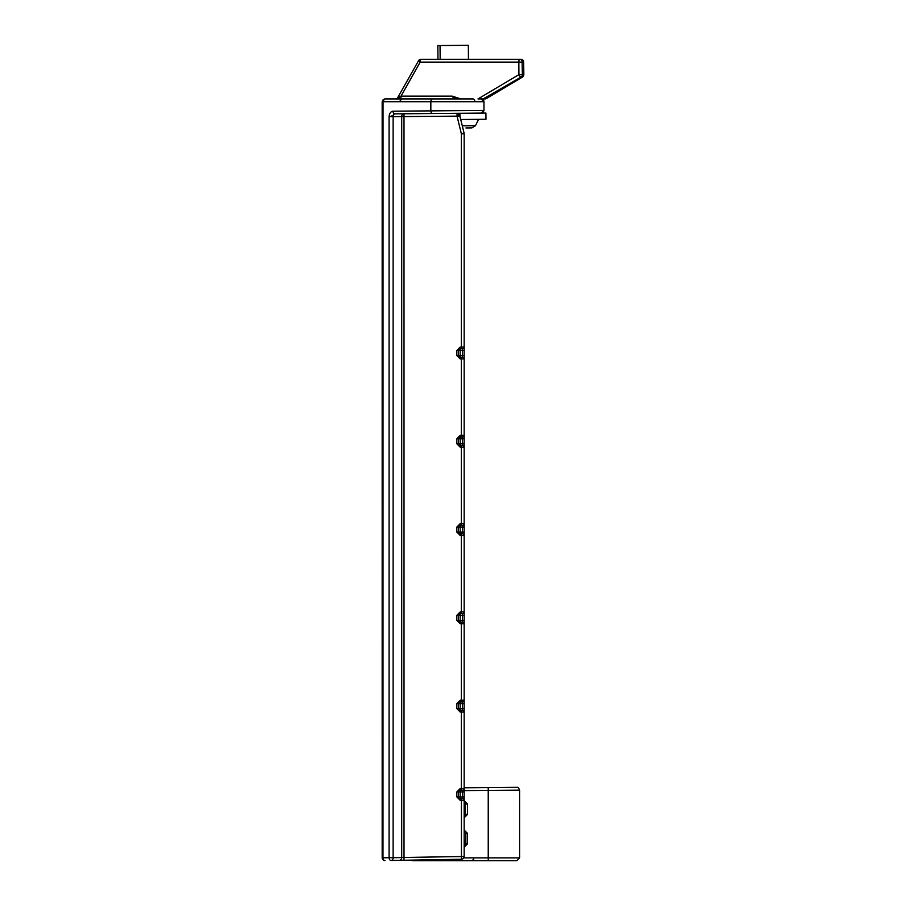 <?xml version="1.0" encoding="UTF-8"?>
<svg xmlns="http://www.w3.org/2000/svg" width="906" height="906" viewBox="0 0 906 906"><rect width="100%" height="100%" fill="white"/><g stroke="black" fill="none" stroke-linecap="round" stroke-linejoin="round"><path stroke-width="1.36" d="M397.066 99.116L399.603 96.659A2.831 1.585 -90 0 1 398.04 98.924L469.557 98.924M481.358 113.103L483.985 110.441L392.989 111.189A2.661 1.88 89.5 0 0 394.891 113.85L467.972 113.216M464.166 843.746L464.166 856.487L404.019 857.484L404.008 113.771L400.214 113.805M392.989 111.189C390.667 111.563 389.365 113.397 389.082 116.693C396.035 115.164 392.457 113.839 394.891 113.85M460.826 113.284L458.153 114.779L459.897 114.303L459.976 116.342L459.908 114.281M458.153 114.779L459.195 116.602M401.675 116.546A2.775 2.356 -90.5 0 1 404.008 113.771L395.186 113.85A2.775 2.084 -90.5 0 0 393.125 116.625L401.709 116.602L401.709 857.563L393.125 857.71A2.775 2.084 89 0 1 391.098 860.485A2.775 1.959 -91 0 1 389.082 857.71L382.173 857.812A2.775 2.775 0 0 0 385.005 860.587A2.775 1.959 -91 0 1 382.989 857.812L383.034 101.698A2.775 1.959 -90 0 1 384.993 98.924L398.04 98.924M464.166 856.487A2.775 2.775 0 0 1 461.437 859.25A2.775 2.775 0 0 0 464.166 856.487L464.166 800.349A1.699 1.699 0 0 0 462.479 798.65L460.191 798.628L460.203 800.326L464.166 800.349A1.699 1.699 0 0 0 462.479 798.65L460.191 798.628L458.504 796.929L458.504 791.901L460.191 791.901L460.191 790.202L462.479 790.191A1.699 1.699 0 0 0 464.166 788.492L464.166 842.682M474.857 101.698A2.775 1.959 -90 0 0 472.898 98.924L384.914 98.924M452.173 96.127C452.728 97.825 455.605 98.765 460.814 98.924L452.173 96.127L401.03 96.127A2.831 0.736 -90 0 1 400.293 98.924M391.098 860.485L461.437 859.25L461.426 798.639M404.019 860.258L404.019 857.484L401.709 857.563A2.775 2.356 -91 0 1 399.399 860.338L403.023 860.27M411.007 860.134L406.839 860.213M401.709 116.602L457.043 116.138L457.066 113.307M464.166 800.349L464.166 133.85A2.831 2.831 0 0 0 464.087 133.171L461.38 133.85L461.38 347.077L460.203 347.089L460.191 348.787L462.479 348.765A1.699 1.699 0 0 0 464.166 347.066L461.38 347.077L461.369 348.776M464.087 133.171L460.055 116.761L464.087 133.171A2.831 2.831 0 0 1 464.166 133.85L461.38 133.85L457.043 116.138L459.965 116.33M460.203 347.089L456.839 350.486L456.839 355.514L458.504 355.514L460.191 357.213L462.479 357.224A1.699 1.699 0 0 1 464.166 358.923A1.699 1.699 0 0 0 462.479 357.224L460.191 357.213L460.191 355.514L458.504 355.514L458.504 350.486L460.191 350.486L460.191 348.787L462.479 348.765A1.699 1.699 0 0 0 464.166 347.066M456.839 350.486L458.504 350.486L460.191 348.787M460.191 357.213L460.203 358.901L461.38 358.912L461.38 435.367L460.203 435.378L460.191 437.077L462.479 437.054A1.699 1.699 0 0 0 464.166 435.356L461.38 435.367L461.369 437.066M464.166 443.815L460.191 443.793L460.191 437.077L458.504 438.764L462.479 438.753L462.479 445.514A1.699 1.699 0 0 1 464.166 447.213A1.699 1.699 0 0 0 462.479 445.514L460.191 445.492L460.191 443.793L458.504 443.793L458.504 438.764L456.839 438.764L456.839 443.793L460.203 447.19L461.38 447.202L461.38 523.645L460.203 523.657L460.191 525.355L462.479 525.333A1.699 1.699 0 0 0 464.166 523.634L461.38 523.645L461.369 525.344M456.839 443.793L458.504 443.793L460.191 445.492L462.479 445.514M460.191 437.077L462.479 437.054A1.699 1.699 0 0 0 464.166 435.356M460.191 445.492L460.203 447.19M460.191 798.628L460.191 796.929L456.839 796.929L460.203 800.326M464.166 703.6L462.479 703.6L462.479 708.662L460.191 708.639L460.191 710.338L462.479 710.361A1.699 1.699 0 0 1 464.166 712.059A1.699 1.699 0 0 0 462.479 710.361L460.191 710.338L460.203 712.037L461.38 712.048L461.38 788.503L460.203 788.514L460.191 790.202L458.504 791.901L456.839 791.901L456.839 796.929M460.191 790.202L462.479 790.191A1.699 1.699 0 0 0 464.166 788.492L461.38 788.503L461.369 790.202M462.479 701.901A1.699 1.699 0 0 0 464.166 700.202L460.203 700.225L460.191 701.923L462.479 701.901L460.191 701.923L460.191 703.622L462.479 703.6L462.479 701.901A1.699 1.699 0 0 0 464.166 700.202M460.203 700.225L456.839 703.622L460.191 703.622L460.191 708.639L458.504 708.639L458.504 703.622L460.191 701.923M460.191 710.338L458.504 708.639L456.839 708.639L460.203 712.037M456.839 620.361L458.504 620.361L460.191 622.06L462.479 622.082A1.699 1.699 0 0 1 464.166 623.781A1.699 1.699 0 0 0 462.479 622.082L460.191 622.06L460.191 620.361L458.504 620.361L458.504 615.333L460.191 615.333L460.191 613.645L462.479 613.622A1.699 1.699 0 0 0 464.166 611.924L460.203 611.946L460.191 613.645L458.504 615.333L456.839 615.333L456.839 620.361L460.203 623.758L461.38 623.77L461.369 701.912M460.191 622.06L460.203 623.758M460.191 613.645L462.479 613.622A1.699 1.699 0 0 0 464.166 611.924M456.839 532.082L458.504 532.082L460.191 533.77L462.479 533.793A1.699 1.699 0 0 1 464.166 535.491A1.699 1.699 0 0 0 462.479 533.793L460.191 533.77L460.191 532.082L458.504 532.082L458.504 527.054L460.191 527.054L460.191 525.355L458.504 527.054L456.839 527.054L456.839 532.082L460.203 535.469L461.38 535.48L461.369 613.634M460.191 533.77L460.203 535.469M460.191 525.355L462.479 525.333A1.699 1.699 0 0 0 464.166 523.634M396.975 98.924L384.993 98.924L382.173 101.755L382.173 857.812M484.891 98.55L486.341 98.55A2.831 2.729 90 0 1 484.982 98.924L477.994 98.924L484.982 98.924L483.17 98.924L520.995 77.112A2.831 2.729 -90 0 0 522.366 74.643L518.9 74.643A2.831 0.623 59.3 0 0 520.995 77.112L522.354 77.112L486.341 98.55A2.831 0.646 59.2 0 0 486.431 98.528L522.445 77.089A2.831 2.831 0 0 0 523.827 74.62L523.691 62.118A2.831 2.831 0 0 0 520.859 59.309A2.831 2.729 90 0 1 523.589 62.118L523.725 74.643A2.831 2.729 90 0 1 522.354 77.112A2.831 0.646 59.2 0 0 522.445 77.089A2.831 2.831 0 0 0 523.827 74.632L523.691 62.118A2.831 2.831 0 0 0 520.859 59.309L420.916 59.309A2.831 2.831 0 0 0 418.447 60.759L420.18 62.118L522.298 62.118A2.831 2.729 -90 0 0 519.557 59.309L420.916 59.309A2.831 2.718 -90 0 0 418.561 60.725L397.122 98.629M420.916 59.309A2.831 0.736 -90 0 0 420.18 62.118L401.03 96.127L399.603 96.648M458.436 98.924L459.285 98.924L458.436 98.924M523.725 74.643L522.366 74.643L522.105 62.118M486.488 98.46A2.831 0.646 59.2 0 1 486.431 98.528A2.831 2.831 0 0 1 484.982 98.924A2.831 2.831 0 0 0 486.431 98.528L522.445 77.089A2.831 0.646 59.2 0 0 522.502 77.021M520.859 59.309L519.557 59.309A2.831 0.736 90 0 0 518.832 62.118L518.9 74.643L477.994 98.924M416.59 860.7L413.023 860.7L416.59 860.7L413.023 860.7L413.011 860.1M413.023 860.7A2.831 2.831 0 0 1 411.324 860.134A2.831 2.831 0 0 0 413.023 860.7L516.794 860.7L472.105 860.7L473.804 859.013M516.794 860.7L519.625 857.869L488.232 857.869L488.255 860.7L421.97 860.7M516.329 787.314L464.166 787.778M463.793 857.869L488.232 857.869L488.232 790.394L519.625 790.145C518.73 787.971 517.779 787.031 516.771 787.314L488.232 787.563L488.232 790.394L464.166 790.598M464.166 845.502L464.166 845.502A1.699 1.699 0 0 0 465.752 844.392A1.699 1.699 0 0 1 464.178 845.502A1.699 1.699 0 0 0 465.752 844.392A1.699 1.699 0 0 1 464.178 845.502L465.424 843.803A1.699 1.257 -90.5 0 1 464.178 845.502L464.178 847.189L467.541 843.803L467.541 833.463L465.865 833.463L465.865 843.803L467.541 843.803M464.166 833.452L465.424 833.463A1.699 1.257 -89.5 0 0 464.178 831.765L465.865 833.463L465.424 843.803L464.166 843.814M464.166 802.331L464.178 802.331A1.699 1.257 -89.5 0 1 465.424 804.03L465.424 814.369A1.699 1.257 -90.5 0 1 464.178 816.068A1.699 1.699 0 0 0 465.752 814.958A1.699 1.699 0 0 1 464.178 816.068L465.865 814.369L467.541 814.369L467.541 804.03L465.865 804.03L464.178 802.331L464.166 800.632L467.541 804.03M464.166 804.018L465.424 804.03L465.424 814.369L464.166 814.381M437.96 59.309L437.836 45.56L468.334 45.3L468.447 59.309M465.933 127.95L471.924 127.893L475.435 125.708L462.275 125.821M459.331 113.295L485.899 113.057L485.956 119.286L460.724 119.501M383.034 101.698L430.837 101.698L430.837 110.86A2.661 1.88 89.5 0 0 432.74 113.522M389.082 116.693L393.125 116.625L393.125 857.71L389.082 857.71L389.082 116.693M432.796 98.924A2.775 1.959 -90 0 0 430.837 101.698L483.974 101.698L481.199 98.924M382.989 101.755L382.173 101.755L382.683 100.136M460.203 788.514L456.839 791.901M456.839 703.622L456.839 708.639M460.203 611.946L456.839 615.333M460.203 523.657L456.839 527.054M460.203 435.378L456.839 438.764M456.839 355.514L460.203 358.901M464.166 350.463L462.479 350.463L462.479 357.224M462.479 348.765L462.479 350.463L460.191 350.486L460.191 355.514L464.166 355.526M461.369 357.213L461.38 358.912L464.166 358.923M464.166 438.753L462.479 438.753L462.479 437.054M461.369 445.503L461.38 447.202L464.166 447.213M464.166 791.889L462.479 791.889L462.479 798.65M462.479 790.191L462.479 791.889L460.191 791.901L460.191 796.929L464.166 796.952M461.369 710.349L461.38 712.048L464.166 712.059M464.166 708.662L462.479 708.662L462.479 710.361M464.166 615.321L462.479 615.321L462.479 622.082M462.479 613.622L462.479 615.321L460.191 615.333L460.191 620.361L464.166 620.384M461.369 622.071L461.38 623.77L464.166 623.781M461.369 533.781L461.38 535.48L464.166 535.491M464.166 527.032L462.479 527.032L462.479 533.793M462.479 525.333L462.479 527.032L460.191 527.054L460.191 532.082L464.166 532.094M418.561 60.725L419.829 60.725M522.298 62.118L523.589 62.118M464.178 816.068L464.178 817.767L467.541 814.369M464.178 831.765L464.178 830.066L467.541 833.463M400.214 100.623L401.913 98.924M483.974 110.441L483.974 101.698L483.974 110.441C483.158 112.435 482.275 113.318 481.312 113.103M483.974 101.698L483.872 100.951M483.453 100.079L482.354 99.184M482.128 99.082L481.55 98.947M519.625 857.869L519.625 790.145M421.426 859.579L422.558 860.7M440.157 59.309L440.033 45.549M475.435 125.708L478.595 119.354"/></g></svg>
